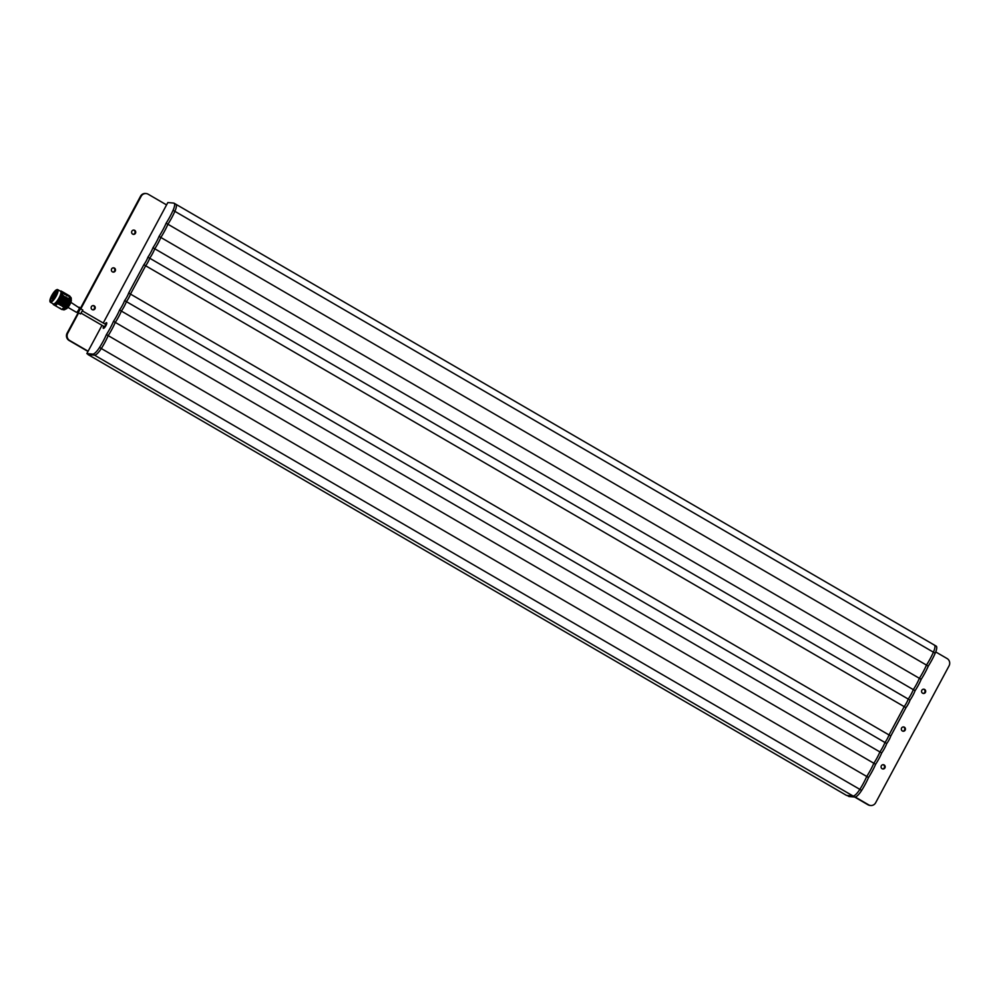 <?xml version="1.0" encoding="UTF-8"?>
<svg xmlns="http://www.w3.org/2000/svg" width="999" height="999" viewBox="0 0 999 999"><rect width="100%" height="100%" fill="white"/><g stroke="black" fill="none" stroke-linecap="round" stroke-linejoin="round"><path stroke-width="1.5" d="M88.012 354.558L846.54 795.416L853.059 796.016A10.789 2.935 -59.8 0 0 859.852 789.372A26.973 7.33 -59.8 0 0 866.732 776.473A26.973 7.33 -59.8 0 0 873.825 763.261A19.955 5.432 -59.8 0 0 879.894 751.935A14.023 3.809 -59.8 0 0 884.964 742.494A9.166 2.498 -59.8 0 0 889.01 734.939L904.195 706.618A9.166 2.498 -59.8 0 0 908.241 699.075A14.023 3.809 -59.8 0 0 913.298 689.635A19.955 5.432 -59.8 0 0 919.38 678.309A19.955 5.432 120.2 0 1 916.657 684.003A19.955 5.432 120.2 0 1 913.298 689.635A14.023 3.809 120.2 0 1 911.088 694.38A14.023 3.809 120.2 0 1 908.241 699.075A9.166 2.498 120.2 0 1 906.53 702.871A9.166 2.498 120.2 0 1 904.195 706.618L889.01 734.939A9.166 2.498 120.2 0 1 887.299 738.748A9.166 2.498 120.2 0 1 884.964 742.494A14.023 3.809 120.2 0 1 882.741 747.24A14.023 3.809 120.2 0 1 879.894 751.935A19.955 5.432 120.2 0 1 877.184 757.629A19.955 5.432 120.2 0 1 873.825 763.261A26.973 7.33 120.2 0 1 870.604 769.892A26.973 7.33 120.2 0 1 866.732 776.473A26.973 7.33 120.2 0 1 863.511 783.104A26.973 7.33 120.2 0 1 859.852 789.372A10.789 2.935 120.2 0 1 853.059 796.016L847.177 795.466L848.975 796.515L854.857 797.052A10.789 2.935 -59.8 0 0 861.65 790.421A26.973 7.33 -59.8 0 0 868.531 777.522A26.973 7.33 -59.8 0 0 875.624 764.297A19.955 5.432 -59.8 0 0 881.692 752.971A14.023 3.809 -59.8 0 0 886.75 743.531A9.166 2.498 -59.8 0 0 890.808 735.988L905.981 707.667A9.166 2.498 -59.8 0 0 910.039 700.112A14.023 3.809 -59.8 0 0 915.096 690.671A19.955 5.432 -59.8 0 0 921.165 679.345A26.973 7.33 -59.8 0 0 928.258 666.133L926.46 665.084A26.973 7.33 120.2 0 1 923.238 671.728A26.973 7.33 120.2 0 1 919.38 678.309A26.973 7.33 -59.8 0 0 926.46 665.084A26.973 7.33 -59.8 0 0 933.403 652.197A10.789 2.935 -59.8 0 0 934.402 645.092A10.789 2.935 120.2 0 1 933.403 652.197A26.973 7.33 120.2 0 1 930.319 658.516A26.973 7.33 120.2 0 1 926.46 665.084L167.932 224.238A26.973 7.33 120.2 0 1 164.698 230.869A26.973 7.33 120.2 0 1 160.839 237.45A19.955 5.432 120.2 0 1 158.129 243.144A19.955 5.432 120.2 0 1 154.77 248.776A14.023 3.809 120.2 0 1 152.56 253.521A14.023 3.809 120.2 0 1 149.7 258.217A9.166 2.498 120.2 0 1 148.002 262.025A9.166 2.498 120.2 0 1 145.654 265.771L130.469 294.081A9.166 2.498 120.2 0 1 128.771 297.889A9.166 2.498 120.2 0 1 126.423 301.636A14.023 3.809 120.2 0 1 124.213 306.381A14.023 3.809 120.2 0 1 121.366 311.076A19.955 5.432 120.2 0 1 118.644 316.77A19.955 5.432 120.2 0 1 115.285 322.402A26.973 7.33 120.2 0 1 112.063 329.033A26.973 7.33 120.2 0 1 108.204 335.614A26.973 7.33 120.2 0 1 104.982 342.257A26.973 7.33 120.2 0 1 101.311 348.514A10.789 2.935 120.2 0 1 94.53 355.157L88.137 354.32M175.512 204.133A10.789 2.935 120.2 0 1 175.861 204.246A10.789 2.935 120.2 0 1 174.875 211.338A26.973 7.33 120.2 0 1 171.791 217.657A26.973 7.33 120.2 0 1 167.932 224.238A26.973 7.33 120.2 0 1 160.839 237.45A19.955 5.432 120.2 0 1 154.77 248.776A14.023 3.809 120.2 0 1 149.7 258.217A9.166 2.498 120.2 0 1 145.654 265.771L130.469 294.081A9.166 2.498 120.2 0 1 126.423 301.636A14.023 3.809 120.2 0 1 121.366 311.076A19.955 5.432 120.2 0 1 115.285 322.402A26.973 7.33 120.2 0 1 108.204 335.614A26.973 7.33 120.2 0 1 101.311 348.514A10.789 2.935 120.2 0 1 94.53 355.157L88.649 354.62L86.851 353.571L102.01 325.299M921.165 679.345L159.041 236.401A19.955 5.432 120.2 0 1 152.972 247.727L915.096 690.671M910.039 700.112L147.914 257.168A9.166 2.498 120.2 0 1 143.856 264.723L905.981 707.667M886.75 743.531L124.625 300.587A14.023 3.809 120.2 0 1 119.568 310.027L881.692 752.971M875.624 764.297L113.499 321.353A26.973 7.33 120.2 0 1 106.406 334.578L868.531 777.522M890.808 735.988L128.684 293.044A9.166 2.498 120.2 0 1 124.625 300.587M105.931 325.612A3.234 0.874 120.2 0 1 103.347 328.321A3.234 0.874 120.2 0 1 103.621 326.236A3.234 0.874 -59.8 0 0 103.347 328.321A3.234 0.874 -59.8 0 0 105.931 325.612A3.234 0.874 -59.8 0 0 106.606 322.727A3.234 0.874 120.2 0 1 105.931 325.612M104.932 324.001A3.234 0.874 120.2 0 1 106.606 322.727A3.234 0.874 -59.8 0 0 104.932 324.001M103.234 323.014L167.832 202.547L173.714 203.084A10.789 2.935 120.2 0 1 174.076 203.197A10.789 2.935 120.2 0 1 173.077 210.29A26.973 7.33 120.2 0 1 166.134 223.189L167.932 224.238A26.973 7.33 120.2 0 0 174.875 211.338A10.789 2.935 120.2 0 0 175.861 204.246L934.402 645.092A10.789 2.935 -59.8 0 0 934.04 644.979M106.406 334.578A26.973 7.33 120.2 0 1 99.525 347.477A10.789 2.935 120.2 0 1 92.732 354.121L86.851 353.571M119.568 310.027A19.955 5.432 120.2 0 1 113.499 321.353M143.856 264.723L128.684 293.044M152.972 247.727A14.023 3.809 120.2 0 1 147.914 257.168M166.134 223.189A26.973 7.33 120.2 0 1 159.041 236.401M928.258 666.133A26.973 7.33 -59.8 0 0 935.201 653.234A10.789 2.935 -59.8 0 0 936.2 646.141L934.402 645.092M112.912 272.065A2.16 2.06 95.3 0 0 113.299 267.819M111.626 268.931A2.16 2.06 95.3 0 0 113.224 272.115A2.16 2.06 95.3 0 0 115.222 271.016A2.16 2.06 95.3 0 0 113.624 267.819A2.16 2.06 95.3 0 0 111.626 268.931M92.67 309.827A2.16 2.06 95.3 0 0 93.057 305.582M91.384 306.681A2.16 2.06 95.3 0 0 92.982 309.877A2.16 2.06 95.3 0 0 94.98 308.766A2.16 2.06 95.3 0 0 93.382 305.582A2.16 2.06 95.3 0 0 91.384 306.681M882.616 768.943A2.16 2.06 95.3 0 0 883.016 764.697M881.343 765.796A2.16 2.06 95.3 0 0 882.941 768.993A2.16 2.06 95.3 0 0 884.927 767.894A2.16 2.06 95.3 0 0 883.328 764.697A2.16 2.06 95.3 0 0 881.343 765.796M902.859 731.181A2.16 2.06 95.3 0 0 903.258 726.935M901.585 728.046A2.16 2.06 95.3 0 0 903.183 731.231A2.16 2.06 95.3 0 0 905.169 730.132A2.16 2.06 95.3 0 0 903.583 726.935A2.16 2.06 95.3 0 0 901.585 728.046M923.113 693.418A2.16 2.06 95.3 0 0 923.501 689.173M921.827 690.284A2.16 2.06 95.3 0 0 923.426 693.481A2.16 2.06 95.3 0 0 925.424 692.369A2.16 2.06 95.3 0 0 923.825 689.185A2.16 2.06 95.3 0 0 921.827 690.284M133.154 234.303A2.16 2.06 95.3 0 0 133.541 230.057M131.88 231.169A2.16 2.06 95.3 0 0 133.479 234.365A2.16 2.06 95.3 0 0 135.464 233.254A2.16 2.06 95.3 0 0 133.866 230.07A2.16 2.06 95.3 0 0 131.88 231.169M87.987 351.448L69.068 340.459A5.395 5.145 -84.7 0 1 67.12 333.129L78.247 312.625L76.336 312.25A2.91 0.787 120.2 0 0 76.436 312.275A2.91 0.787 120.2 0 0 78.659 309.815A2.91 0.787 120.2 0 0 79.258 307.217A2.91 0.787 120.2 0 0 79.158 307.192M80.307 308.541L140.509 196.266A5.395 5.145 -84.7 0 1 145.492 193.494L146.129 193.556A5.395 5.145 -84.7 0 1 148.164 194.206L166.571 204.907M935.738 651.947L947.089 658.541A5.395 5.145 -84.7 0 1 949.05 665.871L875.661 802.734A5.395 5.145 -84.7 0 1 870.678 805.506L870.042 805.444A5.395 5.145 -84.7 0 1 868.006 804.794L854.669 797.04M88.112 351.211L69.718 340.522A5.395 5.145 -84.7 0 1 67.757 333.191L78.659 312.862M80.807 308.853L141.146 196.316A5.395 5.145 -84.7 0 1 146.129 193.556M870.678 805.506A5.395 5.145 -84.7 0 1 868.643 804.844L855.206 797.04M81.456 313.349L104.321 326.648L105.357 325.562L105.619 324.4L82.755 311.114M82.805 310.015L80.519 313.948L78.247 312.625L80.532 308.691L82.805 310.015M54.183 297.003L54.246 296.179M54.083 296.94L54.845 296.266M70.155 296.878L70.767 297.277A7.243 1.973 120.2 0 1 71.079 297.727A7.243 1.973 120.2 0 1 69.281 303.733A7.243 1.973 120.2 0 1 64.048 309.84A7.243 1.973 120.2 0 1 63.499 309.79L62.887 309.44M71.129 297.952A6.931 1.886 120.2 0 1 71.204 298.139A6.931 1.886 120.2 0 1 69.468 303.883A6.931 1.886 120.2 0 1 64.46 309.74A6.931 1.886 120.2 0 1 64.273 309.765M71.141 299.688A5.882 1.598 120.2 0 1 69.618 304.121A5.882 1.598 120.2 0 1 65.784 308.916M71.166 299.55L71.279 299.95A5.357 1.461 120.2 0 1 69.942 304.395A5.357 1.461 120.2 0 1 66.071 308.916L65.672 309.016M55.644 294.018A2.473 0.674 120.2 0 1 55.719 294.043A2.473 0.674 120.2 0 1 55.132 296.378A2.473 0.674 120.2 0 1 53.322 298.339A2.473 0.674 120.2 0 1 53.247 298.314A2.473 0.674 120.2 0 1 53.821 295.979A2.473 0.674 120.2 0 1 55.644 294.018M50.862 301.261A6.269 1.698 120.2 0 1 51.936 295.617A6.269 1.698 120.2 0 1 56.743 290.297A6.269 1.698 120.2 0 1 57.23 290.821A6.269 1.698 120.2 0 1 55.27 296.641A6.269 1.698 120.2 0 1 51.186 301.223A6.269 1.698 120.2 0 1 50.862 301.261M57.268 291.021A5.994 1.636 -59.8 0 0 57.043 290.734A5.994 1.636 -59.8 0 0 56.843 290.672A5.994 1.636 -59.8 0 0 52.435 295.417A5.994 1.636 -59.8 0 0 51.011 301.099A5.994 1.636 -59.8 0 0 51.211 301.161A5.994 1.636 -59.8 0 0 51.374 301.149M50.512 301.923A7.018 1.911 -59.8 0 0 55.869 295.979A7.018 1.911 -59.8 0 0 57.093 289.648A7.018 1.911 -59.8 0 0 56.718 289.698A7.018 1.911 -59.8 0 0 52.148 294.817A7.018 1.911 -59.8 0 0 49.95 301.336A7.018 1.911 -59.8 0 0 50.512 301.923M56.881 289.66A7.293 1.986 120.2 0 1 57.055 289.585A7.293 1.986 120.2 0 1 57.443 289.535A7.293 1.986 120.2 0 1 57.692 289.61A7.293 1.986 120.2 0 1 55.969 296.516A7.293 1.986 120.2 0 1 50.612 302.297A7.293 1.986 120.2 0 1 50.362 302.222A7.293 1.986 120.2 0 1 50.025 301.673A7.293 1.986 120.2 0 1 50 301.486M60.365 291.233A7.293 1.986 120.2 0 1 60.602 291.308A7.293 1.986 120.2 0 1 58.879 298.214A7.293 1.986 120.2 0 1 53.521 303.983A7.293 1.986 120.2 0 1 53.284 303.908A7.293 1.986 120.2 0 1 53.097 303.733M53.846 304.72A7.83 2.123 -59.8 0 0 53.896 304.707L53.184 304.333A7.83 2.123 -59.8 0 0 53.184 304.333L53.322 304.27M54.196 304.645A7.83 2.123 -59.8 0 0 54.246 304.62L55.382 305.307L54.071 304.683M54.583 304.458A7.83 2.123 -59.8 0 0 54.645 304.433L55.769 305.12L54.446 304.533M55.02 304.171A7.83 2.123 -59.8 0 0 55.082 304.133L56.219 304.832L54.87 304.283M55.507 303.796A7.83 2.123 -59.8 0 0 55.557 303.733L56.693 304.433L55.332 303.933M56.006 303.309A7.83 2.123 -59.8 0 0 56.069 303.246L57.193 303.958L55.832 303.484M56.906 303.209L56.531 302.747A7.83 2.123 -59.8 0 0 56.593 302.672L57.73 303.384L56.356 302.947M57.068 302.11A7.83 2.123 -59.8 0 0 57.143 302.023L58.267 302.734L56.893 302.335M57.992 301.898L57.617 301.398A7.83 2.123 -59.8 0 0 57.68 301.311L58.816 302.023L57.318 301.785A7.83 2.123 -59.8 0 0 57.43 301.648L57.143 302.023M58.154 300.637A7.83 2.123 -59.8 0 0 58.229 300.537L59.353 301.261L57.979 300.899M58.691 299.825A7.83 2.123 -59.8 0 0 58.754 299.725L59.878 300.449L58.516 300.112M59.191 298.988A7.83 2.123 -59.8 0 0 59.253 298.888L60.39 299.613L59.028 299.275M59.678 298.139A7.83 2.123 -59.8 0 0 59.728 298.027L60.864 298.751L60.077 298.664M60.127 297.277A7.83 2.123 -59.8 0 0 60.177 297.165L61.314 297.902L59.977 297.565M60.527 296.428A7.83 2.123 -59.8 0 0 60.564 296.328L61.701 297.053L60.39 296.715M60.877 295.592A7.83 2.123 -59.8 0 0 60.914 295.504L62.05 296.228L60.514 295.592L61.139 296.328L66.021 297.115M61.176 294.805A7.83 2.123 -59.8 0 0 61.201 294.717L62.35 295.429L61.076 295.067M61.414 294.068A7.83 2.123 -59.8 0 0 61.439 293.981L62.575 294.693L61.339 294.305M61.576 293.381A7.83 2.123 -59.8 0 0 61.601 293.294L62.75 294.018L61.526 293.606M61.688 292.769A7.83 2.123 -59.8 0 0 61.701 292.695L62.85 293.406L61.663 292.969M61.726 292.232A7.83 2.123 -59.8 0 0 61.726 292.17L62.887 292.882L61.726 292.407M62.163 291.596L63.449 292.345L61.701 291.633A7.83 2.123 -59.8 0 0 61.638 291.546L61.688 291.745A7.83 2.123 -59.8 0 0 61.688 291.745L61.713 291.933M61.601 291.446A7.83 2.123 -59.8 0 0 61.588 291.408L62.75 292.095L61.638 291.546M61.326 291.109A7.83 2.123 -59.8 0 0 61.301 291.096L61.214 291.059A7.83 2.123 -59.8 0 0 61.176 291.046L61.089 291.021A7.83 2.123 -59.8 0 0 61.064 291.021A7.83 2.123 -59.8 0 0 61.026 291.021L60.927 291.021A7.83 2.123 -59.8 0 0 60.889 291.021L60.777 291.046A7.83 2.123 -59.8 0 0 60.702 291.059L60.702 291.059M69.967 296.691L69.306 296.191L70.08 296.553A7.83 2.123 120.2 0 1 70.08 296.566A7.83 2.123 120.2 0 1 70.117 296.753L70.192 297.103A7.293 1.986 120.2 0 1 70.23 297.252A7.293 1.986 120.2 0 1 68.394 303.209A7.293 1.986 120.2 0 1 63.212 309.34L63.124 309.265A7.83 2.123 120.2 0 1 62.912 309.39L63.212 309.303A7.293 1.986 120.2 0 1 63.037 309.378L62.325 309.153M70.192 297.103L70.03 296.378M70.13 296.965A7.83 2.123 120.2 0 1 70.13 297.215L69.343 296.628L70.13 296.965M70.105 297.477A7.83 2.123 120.2 0 1 70.08 297.764L69.306 297.153L70.105 297.477M70.03 298.064A7.83 2.123 120.2 0 1 69.955 298.389L69.193 297.764L70.08 297.764M69.868 298.726A7.83 2.123 120.2 0 1 69.768 299.076L69.031 298.439L69.955 298.389M69.655 299.45A7.83 2.123 120.2 0 1 69.518 299.837L68.794 299.176L69.768 299.076M69.381 300.224A7.83 2.123 120.2 0 1 69.218 300.637L68.506 299.975L69.518 299.837M69.043 301.049A7.83 2.123 120.2 0 1 68.856 301.473L68.157 300.799L69.218 300.637M68.656 301.898A7.83 2.123 120.2 0 1 68.444 302.322L67.757 301.648L68.856 301.473M68.219 302.747A7.83 2.123 120.2 0 1 68.107 302.972A7.83 2.123 120.2 0 1 67.994 303.184L67.32 302.51L68.444 302.322M52.847 299.375L54.408 298.039M53.134 298.152L52.672 299.288M53.147 297.652L52.273 298.189L52.672 300.162M54.533 294.905L52.797 297.452M54.87 294.505L56.568 292.445M56.444 292.37L54.558 294.33M57.967 303.671L57.143 303.496L58.504 303.047L58.966 303.634L57.905 303.659M55.844 305.944L56.493 306.331M59.703 308.192L60.365 308.579M53.996 297.078L54.995 295.292L53.996 297.078M65.172 307.08L64.71 306.493L65.647 306.78A7.83 2.123 120.2 0 1 65.372 307.118L65.372 307.118M64.298 306.406L65.622 306.381L64.835 305.706L64.71 306.493M63.786 305.269L65.534 306.631M63.599 305.507L62.912 304.583L63.362 305.195L62.462 305.032L64.023 305.582M61.851 304.146L64.148 304.782M63.911 304.458L63.449 303.833M61.164 303.209L63.511 303.609L62.75 302.872M63.212 303.509L64.923 305.469L64.223 304.545L67.245 304.458A7.83 2.123 120.2 0 1 66.995 304.87M60.464 302.272L62.812 302.66L62.05 301.91M62.512 302.547L63.511 303.609L67.757 303.609A7.83 2.123 120.2 0 1 67.507 304.033M59.765 301.323L62.088 301.698L61.339 300.924M61.813 301.573L62.812 302.66L67.994 303.184M59.066 300.349L61.376 300.736L60.627 299.95M61.101 300.599L62.088 301.698L68.556 302.51M58.516 299.488L60.652 299.762L59.915 298.788L61.376 300.736L68.943 301.686M60.39 299.613L69.306 300.874M64.985 307.292L65.097 307.442A7.83 2.123 120.2 0 1 64.835 307.742L64.76 307.005M64.46 307.892L64.573 308.029A7.83 2.123 120.2 0 1 64.311 308.291L63.649 307.704L64.835 307.742M62.912 304.583L64.061 306.106M61.676 304.383L60.976 303.471L62.088 304.458M59.928 303.022L61.401 303.534M61.513 302.709L61.975 303.334M59.228 302.098L60.702 302.597M60.827 301.748L61.289 302.385M58.529 301.149L60.002 301.648M60.115 300.786L60.589 301.423M58.004 300.274L59.303 300.687M59.416 299.8L59.878 300.449M63.948 308.404L64.061 308.529A7.83 2.123 120.2 0 1 63.811 308.753L63.137 308.192L64.311 308.291M63.062 306.181L64.223 307.605M60.976 303.471L62.825 305.881M59.74 303.259L59.041 302.347L60.152 303.334M56.955 301.723L59.465 302.41M59.59 301.586L60.052 302.21M57.48 301.024L58.766 301.473M58.891 300.624L59.353 301.261M63.449 308.828L63.574 308.953A7.83 2.123 120.2 0 1 63.337 309.116L62.662 308.579L63.811 308.753M61.126 305.057L62.288 306.481M59.041 302.347L60.889 304.757M59.191 303.933L60.352 305.369M57.443 302.585L58.379 303.771M57.355 301.186L58.966 303.634M57.73 303.384L58.429 304.245M62.587 309.378L62.712 309.478A7.83 2.123 120.2 0 1 62.537 309.54A7.83 2.123 120.2 0 1 62.525 309.553L61.826 309.053L62.762 309.116M63.212 309.34L62.525 309.553M53.646 304.745L61.189 309.116M60.964 308.978L61.801 309.478M59.99 308.379L59.253 307.992L60.165 308.154M59.028 307.854L60.302 308.591M59.441 308.117L58.729 307.692M57.093 306.73L58.367 307.467M57.517 306.993L56.806 306.568M56.119 306.131L55.395 305.744L56.294 305.906M55.17 305.607L56.444 306.343M55.582 305.869L54.87 305.444M53.934 304.907L53.334 304.545A7.83 2.123 -59.8 0 0 53.359 304.57L54.508 305.232M69.668 295.954L68.806 295.479M63.449 292.345L67.969 294.967M68.157 295.092L66.871 294.355M67.67 294.805L68.382 295.229L67.67 294.805M66.221 293.968L64.947 293.231M67.857 295.005L68.556 295.467L67.857 295.005M66.808 294.33L67.507 294.767L66.808 294.33M65.747 293.681L66.446 294.106L65.747 293.681M64.286 292.844L63.012 292.108M68.993 296.066L69.643 296.578L68.993 296.066M67.982 295.317L68.656 295.804L67.982 295.317M66.97 294.58L67.645 295.067L66.97 294.58M65.934 293.881L66.621 294.343L65.934 293.881M64.885 293.207L65.572 293.656L64.885 293.207M63.811 292.557L64.523 292.982L63.811 292.557M69.006 296.516L69.643 297.065L69.006 296.516M68.044 295.716L68.681 296.241L68.044 295.716M67.058 294.942L67.707 295.454L67.058 294.942M66.059 294.193L66.721 294.68L66.059 294.193M65.035 293.456L65.709 293.943L65.035 293.456M63.998 292.757L64.685 293.219L63.998 292.757M62.949 292.083L63.649 292.532L62.949 292.083M67.083 295.392L67.707 295.941L67.083 295.392M66.109 294.593L66.758 295.13L66.109 294.593M65.122 293.818L65.784 294.33L65.122 293.818M64.123 293.069L64.785 293.569L64.123 293.069M63.099 292.345L63.786 292.819L63.099 292.345M66.096 295.092L66.721 295.654L66.096 295.092M65.147 294.268L65.772 294.817L65.147 294.268M64.173 293.469L64.823 294.006L64.173 293.469M63.199 292.695L63.849 293.207L63.199 292.695M62.188 291.945L62.862 292.445L62.188 291.945M68.519 298.863L69.518 299.3M68.232 299.65L69.48 300.1M67.408 298.689L69.231 298.988M68.419 299.126L69.431 299.288M64.161 293.968L64.785 294.53L64.161 293.968M63.212 293.157L63.849 293.694L63.212 293.157M66.583 297.739L67.582 298.177M67.095 299.488L68.506 299.975M66.296 298.526L67.695 299.013M65.484 297.565L67.295 297.864M66.496 298.002L67.495 298.177M67.845 299.588L69.168 301.186M68.919 300.886L68.057 299.862M65.959 299.338L67.37 299.812M65.172 298.364L66.571 298.851M64.648 296.616L65.659 297.053M64.361 297.402L65.759 297.889M64.56 296.878L65.559 297.053M65.922 298.464L67.495 300.412M67.77 300.749L68.269 301.398M64.81 299.2L66.221 299.675M66.983 299.762L66.121 298.738M64.023 298.214L65.434 298.701M63.237 297.24L64.635 297.727M62.725 295.492L63.436 295.617M61.613 295.317L63.636 295.929M63.986 297.34L65.572 299.288M65.834 299.625L66.346 300.274M66.596 300.612L67.108 301.261M67.358 301.598L67.857 302.26M63.636 299.063L65.06 299.538M63.049 297.515L63.636 298.164L62.7 298.264L64.286 298.551M65.047 298.651L64.198 297.615M62.1 297.103L63.511 297.577M60.589 295.404L61.901 295.642M62.462 298.938L61.963 298.276L62.737 298.364L63.237 299.026L62.3 299.088L63.899 299.4M61.701 297.939L63.137 298.414M62.05 296.228L67.92 303.434M60.939 296.953L62.363 297.427M63.124 297.527L62.263 296.491M61.276 298.801L62.712 299.263M60.527 297.814L61.963 298.276M59.878 297.015L61.201 297.29M66.621 305.12L66.733 305.269A7.83 2.123 120.2 0 1 66.458 305.669L66.384 304.795M65.647 306.78L64.923 305.469L66.633 305.731M59.665 298.626L61.526 299.138M59.453 297.852L60.777 298.152M59.003 298.676L59.915 298.963M60.315 299.001L60.802 299.663M61.039 300L61.513 300.649M61.751 300.974L62.225 301.623M62.462 301.96L62.937 302.597M63.174 302.922L63.636 303.559M63.874 303.883L64.323 304.52M64.56 304.832L65.022 305.457M65.26 305.781L66.184 306.056A7.83 2.123 120.2 0 1 65.922 306.418L65.722 306.393M56.306 294.493L56.319 293.107M56.281 293.082L56.731 292.457M52.423 297.764L54.733 294.668M56.606 292.382L56.693 294.168M62.35 309.59L63.062 309.365M56.856 303.134L56.306 302.485L56.493 303.122M56.831 301.873L57.03 302.51M57.88 300.449L58.117 301.086M58.392 299.675L58.654 300.299M60.252 296.204L67.445 304.483M61.189 296.403L60.514 295.592M59.79 297.215L66.421 306.031M60.177 296.391L66.945 305.269M58.079 303.409L58.791 304.258M60.015 304.533L60.727 305.382M61.938 305.657L62.65 306.506M63.874 306.78L64.585 307.617M64.398 306.156L65.372 307.38M861.65 790.421L99.525 347.477M935.201 653.234L173.077 210.29M854.857 797.052L92.732 354.121M69.718 340.522L69.068 340.459M67.757 333.191L67.12 333.129M868.643 804.844L868.006 804.794M141.146 196.316L140.509 196.266M80.457 308.666L70.879 302.347M174.076 203.197L175.861 204.246M67.957 307.367L76.336 312.25M70.23 297.252L70.08 296.566M60.602 291.308L57.692 289.61M67.308 294.58L66.034 293.843M65.372 293.456L64.098 292.719M53.284 303.908L50.362 302.222"/></g></svg>

